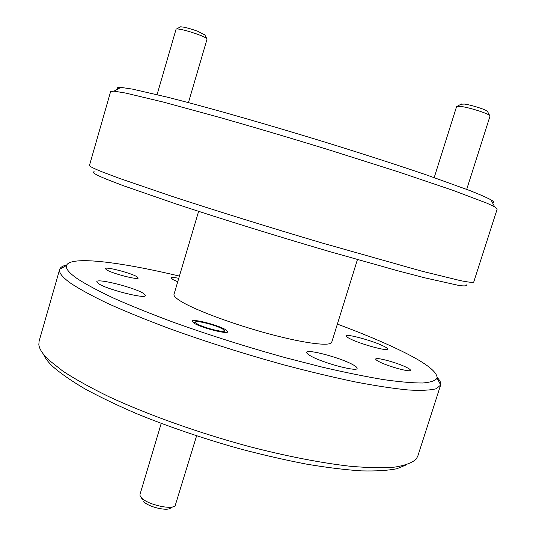 <?xml version="1.0" encoding="UTF-8"?>
<svg xmlns="http://www.w3.org/2000/svg" width="536" height="536" viewBox="0 0 536 536"><rect width="100%" height="100%" fill="white"/><g stroke="black" fill="none" stroke-linecap="round" stroke-linejoin="round"><path stroke-width="0.8" d="M118.061 88.943C116.674 87.73 117.632 87.214 120.942 87.395L132.526 89.123L169.014 97.559L194.977 104.353C233.341 114.711 282.164 128.908 330.149 143.715C366.376 154.984 398.449 165.376 426.368 174.89L469.556 190.454C479.566 194.421 486.695 197.543 490.943 199.814C493.79 201.503 494.299 202.461 492.47 202.702M125.638 93.063L113.96 91.147L110.63 91.542L89.465 165.416C89.137 166.207 93.606 168.451 102.879 172.15L119.361 178.347L171.292 196.109C214.353 210.239 269.507 227.405 321.768 242.895L421.691 271.136L460.638 280.683C468.276 282.171 472.625 282.66 473.697 282.157L497.2 208.993L494.654 206.809L486.601 203.044L453.335 190.468L398.704 171.982L329.077 149.899C291.209 138.255 255.103 127.541 220.745 117.753L162.917 101.974L125.638 93.063M406.63 464.732L396.928 468.719C387.856 470.528 376.031 471.245 361.445 470.876C345.365 469.831 327.067 467.58 306.565 464.136C285.058 460.009 262.513 454.83 238.929 448.585C202.715 438.368 168.739 426.783 136.995 413.826C117.136 405.29 99.663 396.895 84.554 388.654C71.027 380.647 60.38 373.217 52.608 366.363C48.012 361.947 45.017 357.968 43.624 354.443M59.663 269.414L39.115 341.157L38.833 344.561C39.235 348.869 42.565 354.021 48.816 360.018L62.866 371.14C75.234 379.227 90.577 387.742 108.909 396.687C147.742 414.73 198.796 432.981 249.287 446.589C286.854 456.317 321.7 463.037 350.289 466.273C368.105 467.801 382.972 468.075 394.905 467.091C405.035 465.456 412.104 462.816 416.103 459.185L417.772 456.203L440.599 385.15L436.17 388.754C430.261 390.282 420.988 390.697 408.372 389.987C393.826 388.573 376.272 385.92 355.71 382.014C333.66 377.404 309.828 371.723 284.214 364.962C244.322 353.934 205.985 341.787 169.209 328.514C146.187 319.871 125.839 311.59 108.165 303.657C92.346 296.1 79.918 289.333 70.873 283.37C62.377 277.286 58.645 272.636 59.663 269.414L59.737 269.206C60.488 267.236 62.819 265.822 66.732 264.972M136.915 276.717L138.214 278.003C138.576 280.341 111.97 273.474 106.476 269.776L105.351 268.596C105.264 266.325 131.079 272.998 136.915 276.717M406.677 367.455C409.29 368.761 410.536 369.706 410.422 370.282C410.616 372.574 387.923 366.369 379.153 361.713C376.734 360.467 375.589 359.576 375.716 359.04C375.723 356.815 397.625 362.785 406.677 367.455M225.643 329.7L227.713 331.771C227.934 334.658 200.98 327.764 193.911 323.087L192.082 321.165C192.149 318.351 218.199 325.017 225.643 329.7M177.731 281.769L172.954 279.591L171.078 277.916C171.44 277.253 174.006 277.38 178.763 278.291M383.481 346.082C386.389 347.502 387.783 348.507 387.662 349.11C388.017 351.67 360.145 344.018 349.941 338.725C347.308 337.405 346.055 336.467 346.189 335.911C346.135 333.452 372.868 340.769 383.481 346.082M352.5 364.48C355.763 366.229 357.304 367.535 357.117 368.393C357.418 372.185 322.518 362.899 310.706 355.984C307.825 354.37 306.485 353.177 306.692 352.4C306.853 348.755 340.032 357.559 352.5 364.48M143.467 293.433L145.437 295.537C145.966 299.363 106.376 289.34 98.396 283.551L96.802 281.688C96.875 278.01 134.737 287.611 143.467 293.433M179.413 276.1C120.366 261.963 70.002 255.525 66.498 265.528C65.446 268.583 69.211 273.085 77.787 279.028C86.731 284.75 98.959 291.256 114.476 298.532C131.782 306.177 151.655 314.163 174.1 322.505C209.924 335.328 247.183 347.1 285.882 357.813L322.21 367.133C345.077 372.44 365.498 376.594 383.481 379.602C399.735 381.907 412.8 383.039 422.67 383.005C430.643 382.342 435.446 380.714 437.088 378.121C437.436 371.482 424.351 361.854 397.819 349.231C380.687 341.077 360.54 332.702 337.372 324.092M466.213 284.797C467.097 286.01 464.665 286.231 458.903 285.454L424.88 277.849L398.007 270.841L328.756 251.337C276.938 236.168 220.805 218.742 176.666 204.156L123.381 185.717L106.55 179.232C95.247 174.555 91.133 172.069 94.215 171.775M357.432 259.598L331.73 342.243C330.719 346.598 305.359 343.603 269.976 334.136C234.647 324.716 196.511 310.625 181.758 301.835C176.11 298.472 173.523 295.973 174.006 294.324L198.621 211.352M437.202 377.525C439.982 380.413 441.135 382.885 440.659 384.942L440.599 385.15M460.96 104.245L464.31 104.064C470.91 104.835 485.636 109.465 487.412 111.321L487.706 111.87M466.709 189.362L490.011 116.131L489.643 115.488C487.459 113.217 468.96 107.401 460.726 106.416L456.585 106.59L434.2 177.597M180.089 27.068L180.538 26.827C183.942 26.894 189.771 28.408 198.025 31.376L204.873 35.014M188.438 102.604L207.057 39.108L206.749 38.565C205.656 37.627 202.903 36.314 198.494 34.632C188.143 30.927 180.846 29.018 176.619 28.917L176.076 29.185L157.082 94.597M222.728 329.091C216.712 325.292 195.506 319.865 195.426 322.129L196.926 323.711C202.715 327.523 224.597 333.117 224.39 330.759L222.728 329.091M161.215 423.42L140.017 494.366L140.003 495.492L141.404 497.75C147.085 504.443 171.56 510.172 175.158 505.709L196.591 435.848M172.96 506.801L170.656 507.947C167.708 511.532 148.244 506.976 143.688 501.602M120.942 87.395L113.96 91.147M66.498 265.528L59.737 269.206M437.088 378.121L440.659 384.942M490.943 199.814L494.654 206.809M461.516 103.944L457.262 106.249M487.412 111.321L489.643 115.488M180.538 26.827L176.619 28.917M204.631 34.545L206.749 38.565M195.426 322.129L193.784 323.007M142.556 499.78L141.249 497.582M224.39 330.759L225.274 332.387"/></g></svg>
